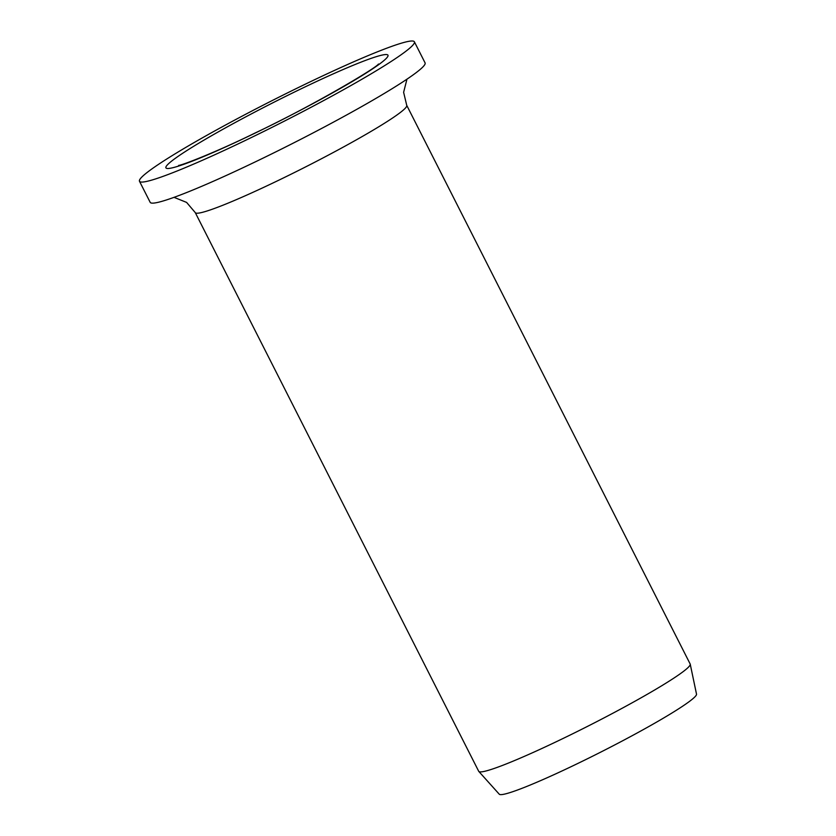 <?xml version="1.0" encoding="UTF-8"?>
<svg xmlns="http://www.w3.org/2000/svg" width="836" height="836" viewBox="0 0 836 836"><rect width="100%" height="100%" fill="white"/><g stroke="black" fill="none" stroke-linecap="round" stroke-linejoin="round"><path stroke-width="1.25" d="M139.487 181.266L150.187 202.343A154.127 11.923 -26.9 0 0 276.455 151.556A154.127 11.923 -26.9 0 0 422.389 67.444A154.127 11.923 -26.9 0 0 425.075 62.878L414.384 41.8A154.127 11.923 -26.9 0 0 288.117 92.587A154.127 11.923 -26.9 0 0 142.172 176.709A154.127 11.923 -26.9 0 0 139.487 181.266A154.127 11.923 -26.9 0 0 265.754 130.479A154.127 11.923 -26.9 0 0 411.699 46.356A154.127 11.923 -26.9 0 0 414.384 41.8M406.724 105.326A118.555 9.175 -26.9 0 1 404.666 108.837A118.555 9.175 -26.9 0 1 279.778 179.719A118.555 9.175 -26.9 0 1 195.269 212.605L478.704 771.294A118.555 9.175 -26.9 0 0 478.819 771.45A118.555 9.175 -26.9 0 0 576.934 731.678A118.555 9.175 -26.9 0 0 688.101 667.515A118.555 9.175 -26.9 0 0 690.233 664.192A118.555 9.175 -26.9 0 0 690.17 664.014L406.724 105.326L403.621 92.305L406.954 79.18M478.819 771.45L499.259 794.2A110.613 8.559 -26.9 0 0 590.812 757.092A110.613 8.559 -26.9 0 0 694.528 697.234A110.613 8.559 -26.9 0 0 696.513 694.131L690.233 664.192M299.215 89.734A124.48 9.635 -26.9 0 0 168.088 164.169A124.48 9.635 -26.9 0 0 254.656 133.321A124.48 9.635 -26.9 0 0 385.783 58.896A124.48 9.635 -26.9 0 0 299.215 89.734M378.457 64.027C376.754 67.779 310.752 106.82 255.116 132.997C216.346 152.121 180.91 165.716 178.643 165.392L178.685 165.392M195.269 212.605L186.595 202.406L174.045 197.348"/></g></svg>
